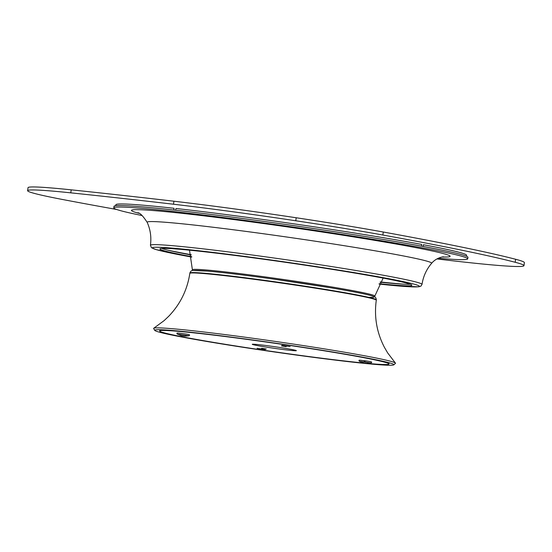<?xml version="1.0" encoding="UTF-8"?>
<svg xmlns="http://www.w3.org/2000/svg" width="552" height="552" viewBox="0 0 552 552"><rect width="100%" height="100%" fill="white"/><g stroke="black" fill="none" stroke-linecap="round" stroke-linejoin="round"><path stroke-width="0.83" d="M193.676 270.501A91.639 3.36 8.2 0 1 304.773 283.666A91.639 3.36 8.2 0 1 369.205 297.342M155.933 329.82A120.805 4.43 8.2 0 1 280.444 343.903A120.805 4.43 8.2 0 1 393.797 364.506A120.805 4.43 8.2 0 1 393.811 364.844A120.805 4.43 8.2 0 1 273.682 351.865A120.805 4.43 8.2 0 1 154.781 330.4A120.805 4.43 8.2 0 1 154.884 330.075A120.805 4.43 8.2 0 1 155.933 329.82M154.781 330.4L153.649 328.557A122.192 4.478 8.2 0 1 153.753 328.233A122.192 4.478 8.2 0 1 154.815 327.971A122.192 4.478 8.2 0 1 280.747 342.212A122.192 4.478 8.2 0 1 395.398 363.057A122.192 4.478 8.2 0 1 395.411 363.395L393.811 364.844M366.749 363.326A115.823 4.244 -171.8 0 0 388.953 364.003A115.823 4.244 -171.8 0 0 274.917 343.282A115.823 4.244 -171.8 0 0 159.673 330.965A115.823 4.244 -171.8 0 0 230.067 345.076A115.823 4.244 -171.8 0 0 355.233 362.167A115.823 4.244 -171.8 0 0 365.472 363.202M290.117 346.621L281.955 345.317L290.117 346.621M265.264 349.575L257.094 348.271L265.264 349.575M266.326 349.023L261.6 348.271L266.326 349.023M286.212 346.656L281.485 345.904L286.212 346.656M289.876 350.306A22.273 0.814 -171.8 0 0 296.362 350.665A22.273 0.814 -171.8 0 0 282.824 347.946A22.273 0.814 -171.8 0 0 258.75 344.662A22.273 0.814 -171.8 0 0 252.264 344.31A22.273 0.814 -171.8 0 0 265.802 347.022A22.273 0.814 -171.8 0 0 289.876 350.306M364.741 363.099L366.687 363.326L364.741 363.099M364.189 361.118L366.528 361.029L364.189 361.118M181.373 335.692L184.589 336.154L181.373 335.692L177.275 334.084L188.957 335.768L184.589 336.154M436.977 258.936A184.43 6.755 -171.8 0 0 523.965 265.671L524.4 262.655A184.43 6.755 -171.8 0 0 515.623 259.267A564.109 20.672 -171.8 0 0 383.288 232.019A163.937 6.01 -171.8 0 0 296.203 217.757A160.37 5.879 -171.8 0 0 173.928 201.218A763.685 27.986 -171.8 0 0 71.208 189.84A160.37 5.879 8.2 0 0 28.035 187.666L27.6 190.675A160.37 5.879 8.2 0 1 70.773 192.848L71.208 189.84M523.965 265.671A184.43 6.755 -171.8 0 0 515.188 262.276A564.109 20.672 -171.8 0 0 382.853 235.028A163.937 6.01 -171.8 0 0 295.768 220.772A160.37 5.879 -171.8 0 0 173.494 204.233A763.685 27.986 -171.8 0 0 70.773 192.848M116.631 209.47A564.109 20.672 8.2 0 1 63.149 199.61A163.937 6.01 8.2 0 1 27.862 191.089A160.37 5.879 8.2 0 1 27.6 190.675M438.35 258.239A178.807 6.555 -171.8 0 0 467.737 258.847L467.951 257.335A178.807 6.555 -171.8 0 0 364.072 236.325A178.807 6.555 -171.8 0 0 173.68 209.995A178.807 6.555 -171.8 0 0 114.002 206.331L113.781 207.842A178.807 6.555 -171.8 0 0 142.147 215.556M467.737 258.847A178.807 6.555 -171.8 0 0 363.858 237.836A178.807 6.555 -171.8 0 0 173.459 211.506A178.807 6.555 -171.8 0 0 113.781 207.842M410.288 284.239A127.277 4.664 8.2 0 1 380.121 282.238M379.258 283.687A127.277 4.664 -171.8 0 0 411.875 285.239A127.277 4.664 -171.8 0 0 337.927 270.28A127.277 4.664 -171.8 0 0 202.398 251.539A127.277 4.664 -171.8 0 0 159.921 248.931A127.277 4.664 -171.8 0 0 191.647 256.652M191.227 255.017A127.277 4.664 8.2 0 1 161.729 248.421M167.415 250.07A135.675 4.975 -171.8 0 0 191.13 254.693M380.307 281.948A135.675 4.975 -171.8 0 0 404.361 284.218M421.466 246.144L421.714 244.419A177.171 6.493 -171.8 0 0 175.957 208.49L175.702 210.222M466.468 256.231L466.599 255.293A177.171 6.493 -171.8 0 0 423.384 244.729L423.136 246.447M173.818 210.015L174.066 208.283A177.171 6.493 -171.8 0 0 115.879 204.751L115.741 205.689M190.82 272.647A94.185 3.45 8.2 0 1 289.945 283.921A94.185 3.45 8.2 0 1 376.34 299.853C376.029 297.887 375.422 296.866 374.504 296.79L370.937 295.561C363.934 293.692 350.361 291.077 330.227 287.716L273.964 279.153C245.971 275.262 223.912 272.584 207.78 271.129L193.014 270.487C191.572 270.377 190.537 271.211 189.888 272.985A94.185 3.45 8.2 0 1 190.82 272.647M153.753 328.233L164.096 320.643L168.767 316.22C180.29 304.18 187.314 289.897 189.833 273.364A94.185 3.45 8.2 0 1 190.764 273.026A94.185 3.45 8.2 0 1 289.89 284.301A94.185 3.45 8.2 0 1 376.285 300.233L376.34 299.853M192.579 270.549L192.393 269.776A92.163 3.374 8.2 0 1 296.472 281.389A92.163 3.374 8.2 0 1 374.836 296.065L374.442 296.762M363.451 362.864L359.373 361.256L371.054 362.94L366.687 363.326M177.337 334.105L176.895 333.491C176.743 332.794 177.095 332.884 183.844 333.767C192.648 334.864 188.715 335.395 188.957 335.768M295.768 220.772L296.203 217.757M382.853 235.028L383.288 232.019M515.188 262.276L515.623 259.267M173.494 204.233L173.928 201.218M442.097 256.99A160.984 5.899 -171.8 0 0 378.389 240.976A160.984 5.899 -171.8 0 0 185.148 213.686A160.984 5.899 -171.8 0 0 138.911 213.3M443.353 256.79L443.373 256.783C443.346 256.77 436.418 257.473 431.595 263.332L431.595 263.332A143.713 5.265 -171.8 0 0 349.664 246.571A143.713 5.265 -171.8 0 0 195.132 225.168A143.713 5.265 -171.8 0 0 147.184 222.352L147.184 222.352C142.968 215.894 139.815 212.692 137.738 212.741M196.215 248.069A137.2 5.03 -171.8 0 0 150.427 245.26L151.469 247.703L156.195 249.635L191.751 257.08A134.916 4.947 -171.8 0 1 197.388 250.608A134.916 4.947 -171.8 0 1 383.771 277.773A134.916 4.947 -171.8 0 1 379.045 284.066L399.531 286.067L418.809 286.812L420.879 286.157L422.018 284.397A137.2 5.03 -171.8 0 0 342.309 268.272A137.2 5.03 -171.8 0 0 196.215 248.069M171.479 251.036A137.2 5.03 -171.8 0 0 191.158 254.776M380.259 282.024A137.2 5.03 -171.8 0 0 400.193 283.99M189.833 273.364L189.888 272.985M395.398 363.057L387.621 352.852L384.392 347.291C376.733 332.49 374.035 316.8 376.285 300.233M374.836 296.065L383.15 278.084M192.393 269.776L189.502 250.18M159.852 329.723L159.673 330.965M389.132 362.761L388.953 364.003M359.373 361.256L358.986 360.67C358.841 359.966 359.193 360.056 365.935 360.939C374.746 362.036 370.813 362.567 371.054 362.94M147.184 222.352C150.441 229.639 151.517 237.27 150.427 245.26M431.595 263.332C426.42 269.404 423.225 276.428 422.018 284.397"/></g></svg>
